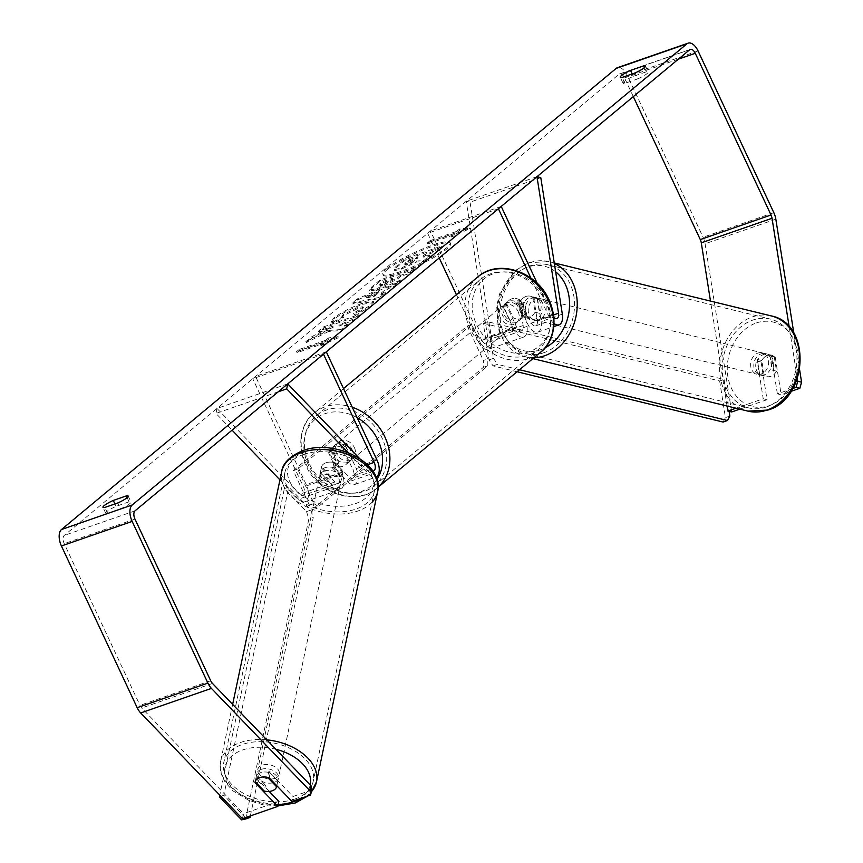 <?xml version="1.0" encoding="UTF-8"?>
<svg xmlns="http://www.w3.org/2000/svg" width="863" height="863" viewBox="0 0 863 863"><rect width="100%" height="100%" fill="white"/><g stroke="black" fill="none" stroke-linecap="round" stroke-linejoin="round"><path stroke-width="0.65" stroke-dasharray="4.32 3.24" d="M533.766 298.166L537.304 320.594A6.613 3.484 -109.1 0 1 535.664 325.912A6.613 3.484 -109.1 0 1 530.691 321.996L520.551 300.356A11.014 9.18 -129.7 0 0 509.202 300.248A11.014 9.18 -129.7 0 0 506.398 305.265L516.538 326.904A6.613 3.484 70.9 0 0 521.511 330.82A6.613 3.484 70.9 0 0 523.161 325.513L519.612 303.075A11.014 8.857 103.7 0 1 526.031 296.441A11.014 8.857 103.7 0 1 530.292 296.203A11.014 8.857 103.7 0 1 533.766 298.166L537.573 299.094L541.123 321.532A13.215 6.969 -109.1 0 1 537.832 332.147A13.215 6.969 -109.1 0 1 527.886 324.326L517.746 302.686A11.014 9.18 -129.7 0 0 506.398 302.579A11.014 9.18 -129.7 0 0 503.593 307.606L513.733 329.245A13.215 6.969 70.9 0 0 523.679 337.066A13.215 6.969 70.9 0 0 526.969 326.441L523.431 304.003A11.014 8.857 103.7 0 1 529.839 297.368A11.014 8.857 103.7 0 1 534.111 297.131A11.014 8.857 103.7 0 1 537.573 299.094M540.788 177.638L470.044 202.19L491.597 338.717A13.215 6.969 -109.1 0 1 488.307 349.342A13.215 6.969 -109.1 0 1 478.361 341.521L456.43 294.704M554.089 323.549A13.215 6.969 -109.1 0 1 549.105 316.958L530.874 278.037M553.927 317.53A6.613 3.484 -109.1 0 1 551.91 314.628L537.315 283.463M498.415 208.76L427.67 233.312L430.475 230.982L481.166 339.191A6.613 3.484 -109.1 0 0 486.139 343.096A6.613 3.484 -109.1 0 0 487.789 337.789L466.225 201.262L470.044 202.19M439.224 257.961L427.67 233.312M501.22 206.419L430.475 230.982M536.969 176.699L466.225 201.262M520.551 300.356L517.746 302.686M506.398 305.265L503.593 307.606M519.612 303.075L523.431 304.003M321.392 467.865A11.014 7.044 11.9 0 1 321.489 467.077A11.014 7.044 11.9 0 1 325.934 462.773A11.014 7.044 11.9 0 1 335.534 462.956L349.105 477.045A6.613 3.484 70.9 0 0 352.32 478.318A6.613 3.484 70.9 0 0 352.967 469.742L342.827 448.102A11.014 9.18 -129.7 0 0 331.478 447.994A11.014 9.18 -129.7 0 0 328.674 453.01L338.814 474.65A6.613 3.484 -109.1 0 1 338.177 483.226A6.613 3.484 -109.1 0 1 334.963 481.964L321.392 467.865L320.346 472.838A11.014 7.044 11.9 0 1 320.443 472.05A11.014 7.044 11.9 0 1 324.887 467.746A11.014 7.044 11.9 0 1 334.488 467.919L348.059 482.018A13.215 6.969 70.9 0 0 354.488 484.564A13.215 6.969 70.9 0 0 355.772 467.412L345.632 445.772A11.014 9.18 -129.7 0 0 334.283 445.653A11.014 9.18 -129.7 0 0 331.478 450.68L341.619 472.32A13.215 6.969 -109.1 0 1 340.346 489.472A13.215 6.969 -109.1 0 1 333.916 486.926L320.346 472.838M348.091 452.633L369.288 474.65A13.215 6.969 70.9 0 0 375.718 477.196A13.215 6.969 70.9 0 0 376.063 477.056M278.231 391.802L215.955 413.42L232.082 430.162M279.946 479.904L298.544 499.213A13.215 6.969 70.9 0 0 304.973 501.748A13.215 6.969 70.9 0 0 306.246 484.596L255.556 376.397L252.751 378.728L303.442 486.937A6.613 3.484 70.9 0 1 302.805 495.513L338.177 483.226M359.58 458.512L370.335 469.677A6.613 3.484 70.9 0 0 372.805 471.058M326.3 351.834L255.556 376.397M287.746 383.884L217.001 408.447L299.59 494.24A6.613 3.484 70.9 0 0 302.805 495.513M323.496 354.164L252.751 378.728M217.001 408.447L215.955 413.42M342.827 448.102L345.632 445.772M328.674 453.01L331.478 450.68M335.534 462.956L334.488 467.919M261.316 769.354A11.014 7.044 11.9 0 1 273.258 770.497A11.014 7.044 11.9 0 1 278.425 778.199A11.014 7.044 11.9 0 1 273.981 782.504A11.014 7.044 11.9 0 1 262.039 781.349A11.014 7.044 11.9 0 1 256.872 773.658A11.014 7.044 11.9 0 1 261.316 769.354M256.872 773.658L256.343 776.139A11.014 7.044 11.9 0 0 265.448 785.254L264.229 791.058M256.343 776.139A11.014 7.044 11.9 0 1 256.408 775.859L255.189 781.662M278.425 778.199L277.897 780.681A11.014 7.044 11.9 0 0 268.792 771.565L267.573 777.369M277.897 780.681A11.014 7.044 11.9 0 1 277.832 780.961L276.818 785.751M324.186 471.069A11.014 7.044 11.9 0 1 336.128 472.212A11.014 7.044 11.9 0 1 341.295 479.914A11.014 7.044 11.9 0 1 336.85 484.219A11.014 7.044 11.9 0 1 324.909 483.064A11.014 7.044 11.9 0 1 319.742 475.362A11.014 7.044 11.9 0 1 324.186 471.069M338.587 475.923A11.014 7.044 11.9 0 1 330.594 476.193L321.554 466.807A11.014 7.044 11.9 0 1 325.934 462.773A11.014 7.044 11.9 0 1 333.938 462.503L342.978 471.899A11.014 7.044 11.9 0 1 338.587 475.923M321.554 466.807L320.335 472.611A11.014 7.044 11.9 0 0 320.259 472.881A11.014 7.044 11.9 0 0 329.375 481.996L330.594 476.193M342.978 471.899L341.748 477.703A11.014 7.044 11.9 0 0 341.813 477.422L341.295 479.914M333.938 462.503L332.708 468.307A11.014 7.044 11.9 0 1 341.813 477.422M268.792 771.565L277.832 780.961M265.448 785.254L256.408 775.859M329.375 481.996L320.335 472.611M332.708 468.307L341.748 477.703M335.977 488.361A11.014 7.044 11.9 0 1 324.035 487.207A11.014 7.044 11.9 0 1 318.868 479.515A11.014 7.044 11.9 0 1 323.312 475.211A11.014 7.044 11.9 0 1 335.254 476.354A11.014 7.044 11.9 0 1 340.421 484.057A11.014 7.044 11.9 0 1 335.977 488.361M274.844 778.361A11.014 7.044 11.9 0 1 262.913 777.207A11.014 7.044 11.9 0 1 257.746 769.516A11.014 7.044 11.9 0 1 262.19 765.211A11.014 7.044 11.9 0 1 274.132 766.355A11.014 7.044 11.9 0 1 279.299 774.057A11.014 7.044 11.9 0 1 274.844 778.361M294.79 799.073A45.707 29.234 11.9 0 1 245.243 794.294A45.707 29.234 11.9 0 1 223.797 762.353A45.707 29.234 11.9 0 1 242.255 744.499A45.707 29.234 11.9 0 1 291.791 749.267A45.707 29.234 11.9 0 1 313.247 781.209A45.707 29.234 11.9 0 1 294.79 799.073M303.377 454.499A45.707 29.234 11.9 0 1 352.913 459.267A45.707 29.234 11.9 0 1 374.369 491.209A45.707 29.234 11.9 0 1 355.912 509.073A45.707 29.234 11.9 0 1 306.376 504.294A45.707 29.234 11.9 0 1 284.919 472.352A45.707 29.234 11.9 0 1 303.377 454.499M386.646 268.738A37.152 6.127 154.9 0 1 423.323 248.663A37.152 6.127 154.9 0 1 450.108 242.622A37.152 6.127 154.9 0 1 446.3 248.026A37.152 6.127 154.9 0 1 409.612 268.102A37.152 6.127 154.9 0 1 382.827 274.143A37.152 6.127 154.9 0 1 386.646 268.738M387.109 269.72A37.152 6.127 154.9 0 1 423.787 249.655A37.152 6.127 154.9 0 1 450.572 243.614A37.152 6.127 154.9 0 1 446.754 249.019A37.152 6.127 154.9 0 1 410.076 269.083A37.152 6.127 154.9 0 1 383.291 275.124A37.152 6.127 154.9 0 1 387.109 269.72M633.313 96.613L624.532 77.864A6.613 3.484 70.9 0 0 619.558 73.948A6.613 3.484 70.9 0 0 618.965 74.294L64.272 535.416A6.613 3.484 70.9 0 0 64.229 543.647L139.968 705.351A6.613 3.484 70.9 0 0 141.726 707.984L243.485 813.701L242.438 818.674M328.62 331.446L306.333 342.611L312.482 337.498L333.269 327.163L318.922 332.147L324.1 327.832L359.472 315.556L354.294 319.871L339.256 326.009L347.692 325.351L341.457 330.529L328.62 331.446L328.156 330.464L305.869 341.629L306.333 342.611M380.863 294.736L388.113 288.717L395.707 285.437L401.058 280.993L357.735 299.86L352.773 303.992L380.259 298.274L385.783 293.69L380.863 294.736L380.4 293.754L387.649 287.724L388.113 288.717M637.919 78.803A11.014 1.823 -25.1 0 0 648.253 71.974A11.014 1.823 -25.1 0 0 646.344 71.802L633.323 76.322A11.014 1.823 -25.1 0 0 624.132 81.553A11.014 1.823 -25.1 0 0 623 83.161A11.014 1.823 -25.1 0 0 624.909 83.323L637.919 78.803L635.157 72.902M120.647 508.825L107.638 513.345A11.014 1.823 154.9 0 1 105.718 513.172A11.014 1.823 154.9 0 1 106.85 511.576A11.014 1.823 154.9 0 1 116.052 506.344L129.062 501.824A11.014 1.823 154.9 0 1 130.971 501.986A11.014 1.823 154.9 0 1 120.647 508.825L117.886 502.924M320.561 345.901L338.555 337.616L328.986 338.9L326.182 341.23L299.644 350.443L296.84 352.773L323.366 343.571L320.561 345.901L320.108 344.92L338.102 336.635L338.555 337.616M457.131 232.374L459.936 230.033L469.515 228.749L451.522 237.034L454.326 234.704L427.8 243.916L430.605 241.575L457.131 232.374L456.667 231.381L430.141 240.594L430.605 241.575M377.174 289.741L398.048 278.598L400.615 276.462L410.723 272.956L415.912 268.641L380.54 280.917L372.525 287.584L369.893 290.928L377.174 289.741L376.71 288.749L397.595 277.606L400.162 275.48L400.615 276.462M355.211 315.578L371.478 305.923L373.916 302.535L362.74 304.283C350.993 308.576 341.575 313.442 334.477 318.868L331.813 322.384L333.916 322.902L343.528 317.681L342.309 317.325L343.474 315.718L357.293 308.76L363.442 307.681L362.374 309.159L353.862 314.154L355.211 315.578L354.747 314.596L371.025 304.93L373.452 301.543L362.277 303.301C350.54 307.595 341.112 312.46 334.024 317.886L331.349 321.392L333.463 321.921L333.916 322.902M107.638 513.345L104.865 507.444M624.909 83.323L622.147 77.422M731.662 411.975L705.093 243.754A13.215 6.969 70.9 0 0 703.086 237.228L627.336 75.523A13.215 6.969 70.9 0 0 617.39 67.702M797.347 378.62L789.17 326.85M799.656 369.979L793.841 333.215M278.857 801.425L243.485 813.701M311.683 790.023L293.01 796.506L291.964 801.479M269.224 791.414L256.074 777.746A11.014 7.044 11.9 0 1 256.171 776.97A11.014 7.044 11.9 0 1 270.227 772.838L293.01 796.506M792.838 388.49L777.369 393.852L781.177 394.79L791.069 391.36M727.056 406.031L710.486 301.079M777.369 393.852L771.425 356.192A11.014 8.857 103.7 0 0 767.951 354.218A11.014 8.857 103.7 0 0 763.69 354.456A11.014 8.857 103.7 0 0 757.272 361.101L763.216 398.771L736.01 408.21M763.216 398.771L767.034 399.698L761.08 362.029A11.014 8.857 103.7 0 1 767.498 355.394A11.014 8.857 103.7 0 1 771.759 355.157A11.014 8.857 103.7 0 1 775.233 357.12L781.177 394.79M771.425 356.192L775.233 357.12M767.034 399.698L739.818 409.148M757.272 361.101L761.08 362.029M646.344 71.802L644.391 67.638M633.323 76.322L632.201 73.927M256.074 777.746L255.243 781.716M270.227 772.838L269.18 777.811M129.062 501.824L127.12 497.66M116.052 506.344L114.93 503.949M423.906 260.486L429.903 255.491L422.946 256.084L425.222 254.186L435.955 250.464L441.155 246.149L405.707 258.447L396.84 265.815C394.067 268.156 393.323 269.407 394.585 269.558L401.284 268.037L416.02 261.058L423.906 260.486L424.369 261.467L430.367 256.484L423.409 257.066L425.686 255.178L436.419 251.446L441.619 247.131L406.171 259.429L397.304 266.807C394.531 269.137 393.776 270.389 395.049 270.54L401.64 269.062L416.484 262.039L424.369 261.467M394.057 269.245L395.049 270.54L394.057 269.245M405.707 258.447L406.171 259.429M441.155 246.149L441.619 247.131M435.955 250.464L436.419 251.446M425.222 254.186L425.686 255.178M422.946 256.084L423.409 257.066M429.903 255.491L430.367 256.484M416.02 261.058L416.484 262.039M338.102 336.635L328.523 337.918L328.986 338.9M328.523 337.918L325.718 340.249L326.182 341.23M325.718 340.249L299.191 349.461L299.644 350.443M323.366 343.571L322.913 342.589L296.376 351.791L296.84 352.773M296.376 351.791L299.191 349.461M322.913 342.589L320.108 344.92M430.141 240.594L427.336 242.924L427.8 243.916M456.667 231.381L459.483 229.051L469.051 227.767L451.058 236.052L453.862 233.722L454.326 234.704M453.862 233.722L427.336 242.924M451.058 236.052L451.522 237.034M469.051 227.767L469.515 228.749M459.483 229.051L459.936 230.033M387.649 287.724L395.243 284.456L395.707 285.437M395.243 284.456L400.594 280L401.058 280.993M400.594 280L357.282 298.878L357.735 299.86M357.282 298.878L352.309 302.999L352.773 303.992M352.309 302.999L379.806 297.293L380.259 298.274M379.806 297.293L385.329 292.697L385.783 293.69M385.329 292.697L380.4 293.754M378.479 291.683L374.305 295.146L366.387 296.894L378.479 291.683L378.933 292.665L374.769 296.138L366.851 297.875L378.933 292.665M374.305 295.146L374.769 296.138M366.387 296.894L366.851 297.875M400.162 275.48L410.259 271.974L410.723 272.956M410.259 271.974L415.448 267.659L415.912 268.641M415.448 267.659L380.076 279.936L380.54 280.917M380.076 279.936L372.061 286.602L369.429 289.936L376.71 288.749M382.352 284.283L379.612 284.747L383.129 281.392L392.482 278.145L382.352 284.283L382.816 285.265L380.076 285.739L383.593 282.374L392.935 279.127L382.816 285.265M383.129 281.392L383.593 282.374M392.482 278.145L392.935 279.127M305.869 341.629L312.018 336.516L332.805 326.182L318.458 331.165L323.647 326.85L359.019 314.574L353.83 318.889L338.792 325.027L347.228 324.369L341.004 329.547L341.457 330.529M341.004 329.547L328.156 330.464M347.228 324.369L347.692 325.351M338.792 325.027L339.256 326.009M344.682 322.061L345.146 323.042M353.83 318.889L354.294 319.871M359.019 314.574L359.472 315.556M323.647 326.85L324.1 327.832M318.458 331.165L318.922 332.147M332.805 326.182L333.269 327.163M312.018 336.516L312.482 337.498M333.463 321.921L343.075 316.699L343.528 317.681M343.075 316.699L341.845 316.343L343.021 314.736L356.926 307.746L362.978 306.699L361.921 308.177L353.399 313.172L353.862 314.154M353.399 313.172L354.747 314.596M407.573 264.466L405.027 264.919L409.483 260.799L417.983 257.843L414.564 260.702L407.573 264.466L407.109 263.485L404.564 263.927L409.019 259.817L409.483 260.799M409.019 259.817L417.53 256.861L414.1 259.709L407.109 263.485M417.53 256.861L417.983 257.843M761.144 353.841A11.014 8.857 103.7 0 1 765.405 353.603A11.014 8.857 103.7 0 1 771.781 363.798A11.014 8.857 103.7 0 1 764.445 374.769A11.014 8.857 103.7 0 1 760.184 375.006A11.014 8.857 103.7 0 1 753.809 364.801A11.014 8.857 103.7 0 1 761.144 353.841M776.517 371.176A11.014 8.857 103.7 0 1 770.799 376.311A11.014 8.857 103.7 0 1 766.538 376.548A11.014 8.857 103.7 0 1 764.143 375.47L761.781 360.529A11.014 8.857 103.7 0 1 767.498 355.394A11.014 8.857 103.7 0 1 771.759 355.157A11.014 8.857 103.7 0 1 774.165 356.236L776.517 371.176L772.072 370.087A11.014 8.857 103.7 0 0 769.71 355.146L774.165 356.236M761.781 360.529L757.336 359.44A11.014 8.857 103.7 0 0 759.688 374.391L764.143 375.47M532.385 297.983A11.014 8.857 103.7 0 1 536.646 297.746A11.014 8.857 103.7 0 1 543.021 307.951A11.014 8.857 103.7 0 1 535.686 318.911A11.014 8.857 103.7 0 1 531.425 319.148A11.014 8.857 103.7 0 1 525.049 308.943A11.014 8.857 103.7 0 1 532.385 297.983M520.313 301.575A11.014 8.857 103.7 0 1 526.031 296.441A11.014 8.857 103.7 0 1 530.292 296.203A11.014 8.857 103.7 0 1 532.687 297.282L535.049 312.223A11.014 8.857 103.7 0 1 529.332 317.357A11.014 8.857 103.7 0 1 525.071 317.595A11.014 8.857 103.7 0 1 522.676 316.516L520.313 301.575L524.758 302.665A11.014 8.857 103.7 0 0 527.12 317.606L522.676 316.516M535.049 312.223L539.504 313.312A11.014 8.857 103.7 0 0 537.142 298.361L532.687 297.282M769.71 355.146L772.072 370.087M759.688 374.391L757.336 359.44M527.12 317.606L524.758 302.665M537.142 298.361L539.504 313.312M535.556 298.76A11.014 8.857 103.7 0 1 539.828 298.522A11.014 8.857 103.7 0 1 546.193 308.727A11.014 8.857 103.7 0 1 538.868 319.688A11.014 8.857 103.7 0 1 534.596 319.925A11.014 8.857 103.7 0 1 528.232 309.72A11.014 8.857 103.7 0 1 535.556 298.76M757.962 353.064A11.014 8.857 103.7 0 1 762.234 352.827A11.014 8.857 103.7 0 1 768.599 363.032A11.014 8.857 103.7 0 1 761.274 373.992A11.014 8.857 103.7 0 1 757.002 374.229A11.014 8.857 103.7 0 1 750.637 364.024A11.014 8.857 103.7 0 1 757.962 353.064M766.473 406.948A45.707 36.775 103.7 0 1 748.782 407.929A45.707 36.775 103.7 0 1 722.342 365.588A45.707 36.775 103.7 0 1 752.763 320.108A45.707 36.775 103.7 0 1 770.465 319.127A45.707 36.775 103.7 0 1 796.894 361.457A45.707 36.775 103.7 0 1 766.473 406.948M544.068 352.643A45.707 36.775 103.7 0 1 526.376 353.625A45.707 36.775 103.7 0 1 499.936 311.295A45.707 36.775 103.7 0 1 530.357 265.804A45.707 36.775 103.7 0 1 548.059 264.822A45.707 36.775 103.7 0 1 574.488 307.163A45.707 36.775 103.7 0 1 544.068 352.643M352.039 449.504A11.014 9.18 50.3 0 1 350.238 461.047A11.014 9.18 50.3 0 1 334.348 455.642A11.014 9.18 50.3 0 1 336.149 444.1A11.014 9.18 50.3 0 1 352.039 449.504M347.994 461.338A11.014 9.18 50.3 0 1 345.556 464.93A11.014 9.18 50.3 0 1 335.621 465.632L338.889 462.913A11.014 9.18 50.3 0 1 332.945 456.807A11.014 9.18 50.3 0 1 332.309 448.857L329.03 451.586A11.014 9.18 50.3 0 1 331.478 447.994A11.014 9.18 50.3 0 1 341.414 447.282L347.994 461.338L351.273 458.62A11.014 9.18 50.3 0 0 350.637 450.669A11.014 9.18 50.3 0 0 344.693 444.564L341.414 447.282M335.621 465.632L329.03 451.586M520.411 309.537A11.014 9.18 50.3 0 1 518.609 321.068A11.014 9.18 50.3 0 1 502.719 315.675A11.014 9.18 50.3 0 1 504.521 304.132A11.014 9.18 50.3 0 1 520.411 309.537M513.345 317.886L510.065 320.605A11.014 9.18 50.3 0 1 504.121 314.51A11.014 9.18 50.3 0 1 503.485 306.559L506.764 303.841A11.014 9.18 50.3 0 1 509.202 300.248A11.014 9.18 50.3 0 1 519.138 299.537L525.718 313.593A11.014 9.18 50.3 0 1 523.28 317.185A11.014 9.18 50.3 0 1 513.345 317.886L506.764 303.841M525.718 313.593L522.449 316.311A11.014 9.18 50.3 0 0 521.813 308.371A11.014 9.18 50.3 0 0 515.869 302.266L519.138 299.537M515.869 302.266L522.449 316.311M510.065 320.605L503.485 306.559M338.889 462.913L332.309 448.857M344.693 444.564L351.273 458.62M354.369 447.563A11.014 9.18 50.3 0 1 352.568 459.094A11.014 9.18 50.3 0 1 336.689 453.701A11.014 9.18 50.3 0 1 338.49 442.158A11.014 9.18 50.3 0 1 354.369 447.563M518.07 311.478A11.014 9.18 50.3 0 1 516.268 323.021A11.014 9.18 50.3 0 1 500.378 317.616A11.014 9.18 50.3 0 1 502.18 306.074A11.014 9.18 50.3 0 1 518.07 311.478M472.708 327.228A45.491 37.929 50.3 0 1 480.152 279.569A45.491 37.929 50.3 0 1 545.75 301.867A45.491 37.929 50.3 0 1 538.307 349.526A45.491 37.929 50.3 0 1 472.708 327.228M309.008 463.302A45.491 37.929 50.3 0 1 316.451 415.653A45.491 37.929 50.3 0 1 382.05 437.951A45.491 37.929 50.3 0 1 374.607 485.61A45.491 37.929 50.3 0 1 309.008 463.302M517.077 371.759L493.053 365.89L489.051 359.882L483.269 323.269L487.692 321.726L724.079 379.44L729.116 411.36M483.269 323.269L719.656 380.982L724.079 379.44M719.656 380.982L725.438 417.595L723.086 422.05M729.861 416.063L725.438 417.595M489.051 359.882L493.474 358.35L487.692 321.726M519.504 369.742L497.476 364.359L493.053 365.89M493.474 358.35L497.476 364.359M309.418 505.114L293.291 470.68L297.713 469.148L471.694 324.51L487.822 358.943L483.399 360.475L483.366 367.336L314.056 508.091L309.418 505.114L313.841 503.582L297.713 469.148M293.291 470.68L467.271 326.052L471.694 324.51M467.271 326.052L483.399 360.475M483.366 367.336L487.789 365.804L318.479 506.549L314.056 508.091M487.789 365.804L487.822 358.943M313.841 503.582L318.479 506.549M220.917 796.312L223.841 795.298L245.351 817.66M245.599 818.998L308.825 519.051L306.527 511.619L284.38 488.609L219.774 795.125M284.38 488.609L288.803 487.077L223.841 795.298M306.527 511.619L310.95 510.087L288.803 487.077M250.346 815.923L313.247 517.52L308.825 519.051M310.95 510.087L313.247 517.52M526.969 326.441L491.597 338.717M562.342 314.164L541.123 321.532M549.105 316.958L527.886 324.326M513.733 329.245L478.361 341.521M516.538 326.904L481.166 339.191M523.161 325.513L487.789 337.789M551.91 314.628L530.691 321.996M553.625 314.93L537.304 320.594M369.288 474.65L348.059 482.018M333.916 486.926L298.544 499.213M376.991 460.044L355.772 467.412M341.619 472.32L306.246 484.596M338.814 474.65L303.442 486.937M334.963 481.964L299.59 494.24M367.433 464.726L352.967 469.742M370.335 469.677L349.105 477.045M266.786 739.85A49.008 31.338 -168.1 0 0 240.356 742.525A49.008 31.338 -168.1 0 0 220.561 761.673L220.561 761.673A49.008 31.338 -168.1 0 0 243.56 795.923A49.008 31.338 -168.1 0 0 296.689 801.037M278.21 804.532A43.506 27.821 11.9 0 1 228.684 783.021A43.506 27.821 11.9 0 1 242.643 749.958A43.506 27.821 11.9 0 1 275.858 749.267M372.039 502.277A49.008 31.338 11.9 0 1 357.811 511.036A49.008 31.338 11.9 0 1 304.693 505.923A49.008 31.338 11.9 0 1 281.683 471.673M305.513 451.662A43.506 27.821 -168.1 0 0 295.588 489.763A43.506 27.821 -168.1 0 0 355.513 503.614A43.506 27.821 -168.1 0 0 365.448 465.513A43.506 27.821 -168.1 0 0 305.513 451.662M310.205 784.952A43.506 27.821 11.9 0 1 298.932 799.062M305.502 796.776A49.008 31.338 -168.1 0 0 311.295 791.856M689.71 49.73L618.965 74.294M135.016 510.853L64.272 535.416M212.481 683.431L141.726 707.984M210.723 680.788L139.968 705.351M134.973 519.095L64.229 543.647M678.34 59.18L624.532 77.864M775.837 219.191L705.093 243.754M773.831 212.665L703.086 237.228M698.081 50.971L627.336 75.523M401.176 268.069L401.64 269.062M401.284 268.037L401.737 269.019M396.84 265.815L397.304 266.807M376.807 288.717L377.271 289.698M397.595 277.606L398.048 278.598M372.061 286.602L372.525 287.584M380.691 283.409L381.155 284.391M390.022 280.184L390.475 281.176M382.449 284.251L382.913 285.232M371.025 304.93L371.478 305.923M362.374 303.269L362.838 304.251M362.277 303.301L362.74 304.283M334.024 317.886L334.477 318.868M343.021 314.736L343.474 315.718M356.829 307.778L357.293 308.76M356.926 307.746L357.39 308.727M361.921 308.177L362.374 309.159M407.012 263.528L407.465 264.51M414.1 259.709L414.564 260.702M405.621 262.643L406.074 263.625M771.242 315.912A49.008 39.428 -76.3 0 0 752.266 316.969A49.008 39.428 -76.3 0 0 719.645 365.739A49.008 39.428 -76.3 0 0 747.994 411.144M756.268 322.967A43.506 35.005 103.7 0 1 797.725 352.18A43.506 35.005 103.7 0 1 769.321 405.632A43.506 35.005 103.7 0 1 727.865 376.43A43.506 35.005 103.7 0 1 756.268 322.967M533.938 357.746A49.008 39.428 103.7 0 1 525.589 356.84A49.008 39.428 103.7 0 1 497.239 311.446A49.008 39.428 103.7 0 1 529.86 262.665A49.008 39.428 103.7 0 1 548.836 261.608L548.836 261.608A49.008 39.428 103.7 0 1 554.348 263.506M555.653 271.802A43.506 35.005 -76.3 0 0 527.509 267.12A43.506 35.005 -76.3 0 0 499.105 320.572A43.506 35.005 -76.3 0 0 540.562 349.785A43.506 35.005 -76.3 0 0 544.931 347.908M554.251 262.935L548.836 261.608L528.879 262.697L515.675 270.248L499.925 292.891L496.678 305.934L498.469 329.278L503.377 340.184L525.589 356.84L532.881 358.62M477.897 276.861A49.008 40.863 -129.7 0 0 469.871 328.21A49.008 40.863 -129.7 0 0 540.562 352.233M546.495 300.475A43.506 36.268 50.3 0 1 529.763 351.457A43.506 36.268 50.3 0 1 476.635 324.725A43.506 36.268 50.3 0 1 493.366 273.744A43.506 36.268 50.3 0 1 546.495 300.475M378.102 487.239A49.008 40.863 50.3 0 1 376.861 488.318A49.008 40.863 50.3 0 1 306.182 464.283A49.008 40.863 50.3 0 1 314.197 412.935A49.008 40.863 50.3 0 1 352.255 407.25M357.131 417.649A43.506 36.268 -129.7 0 0 313.744 420.583A43.506 36.268 -129.7 0 0 308.264 464.693A43.506 36.268 -129.7 0 0 341.964 492.395A43.506 36.268 -129.7 0 0 376.915 479.429M536.646 297.746L534.111 297.131M537.832 332.147L553.863 326.581M521.511 330.82L486.139 343.096M523.679 337.066L488.307 349.342M535.664 325.912L556.883 318.544M506.398 302.579L504.521 304.132M321.489 467.077L320.443 472.05M354.488 484.564L375.718 477.196M304.973 501.748L340.346 489.472M373.55 470.95L352.32 478.318M336.149 444.1L334.283 445.653M232.643 704.37L220.561 761.673L221.241 774.133L225.114 782.137L232.945 790.853L249.073 800.53L261.694 804.402L277.908 805.934M319.742 475.362L320.259 472.881M307.843 795.966L311.122 792.666M318.868 479.515L257.746 769.516M340.421 484.057L279.299 774.057M374.369 491.209L313.247 781.209M284.919 472.352L223.797 762.353M450.108 242.622L450.572 243.614M105.718 513.172L102.956 507.271M623 83.161L620.238 77.26M619.558 73.948L690.303 49.396M767.951 354.218L765.405 353.603M645.492 66.073L648.253 71.974M256.171 776.97L255.124 781.943M128.209 496.085L130.971 501.986M382.827 274.143L383.291 275.124M369.893 290.928L369.429 289.936M380.076 285.739L379.612 284.747M373.916 302.535L373.452 301.543M331.813 322.384L331.349 321.392M342.309 317.325L341.845 316.343M363.442 307.681L362.978 306.699M404.564 263.927L405.027 264.919M760.184 375.006L766.538 376.548M525.071 317.595L531.425 319.148M539.828 298.522L762.234 352.827M534.596 319.925L757.002 374.229M526.376 353.625L748.782 407.929M548.059 264.822L770.465 319.127M343.506 388.566L314.197 412.935C304.003 420.054 294.866 440.486 305.61 465.092C317.789 493.485 356.268 506.743 376.861 488.318L378.102 487.282M350.238 461.047L345.556 464.93M518.609 321.068L523.28 317.185M352.568 459.094L516.268 323.021M338.49 442.158L502.18 306.074M316.451 415.653L480.152 279.569M374.607 485.61L538.307 349.526"/><path stroke-width="1.29" d="M553.927 317.53A6.613 3.484 -109.1 0 0 556.883 318.544A6.613 3.484 -109.1 0 0 558.534 313.226L536.969 176.699L540.788 177.638L562.342 314.164A13.215 6.969 -109.1 0 1 559.051 324.779A13.215 6.969 -109.1 0 1 554.089 323.549M530.874 278.037L498.415 208.76L501.22 206.419L537.315 283.463M456.43 294.704L439.224 257.961M359.58 458.512L287.746 383.884L286.699 388.857L348.091 452.633M286.699 388.857L278.231 391.802M232.082 430.162L279.946 479.904M376.063 477.056A13.215 6.969 70.9 0 0 376.991 460.044L326.3 351.834L323.496 354.164L374.186 462.374L367.433 464.726M372.805 471.058A6.613 3.484 70.9 0 0 373.55 470.95A6.613 3.484 70.9 0 0 374.186 462.374M272.233 790.788A11.014 7.044 11.9 0 1 264.229 791.058L255.189 781.662A11.014 7.044 11.9 0 1 259.569 777.639A11.014 7.044 11.9 0 1 267.573 777.369L276.613 786.754A11.014 7.044 11.9 0 1 272.233 790.788M276.613 786.754L276.818 785.751M789.17 326.85L772.029 218.263A6.613 3.484 70.9 0 0 771.026 215.006L695.276 53.301A6.613 3.484 70.9 0 0 690.303 49.396A6.613 3.484 70.9 0 0 689.71 49.73L135.016 510.853A6.613 3.484 70.9 0 0 134.973 519.095L210.723 680.788A6.613 3.484 70.9 0 0 212.481 683.431L311.068 785.859L311.683 790.023L310.637 794.996L310.022 790.821L311.068 785.859M104.865 507.444A11.014 1.823 154.9 0 1 102.956 507.271A11.014 1.823 154.9 0 1 104.089 505.675A11.014 1.823 154.9 0 1 113.29 500.443L126.3 495.923A11.014 1.823 154.9 0 1 128.209 496.085A11.014 1.823 154.9 0 1 117.886 502.924L104.865 507.444M621.36 75.653A11.014 1.823 -25.1 0 0 620.238 77.26A11.014 1.823 -25.1 0 0 622.147 77.422L635.157 72.902A11.014 1.823 -25.1 0 0 645.492 66.073A11.014 1.823 -25.1 0 0 643.582 65.901L630.562 70.421A11.014 1.823 -25.1 0 0 621.36 75.653M793.841 333.215L775.837 219.191A13.215 6.969 70.9 0 0 773.831 212.665L698.081 50.971A13.215 6.969 70.9 0 0 688.135 43.15A13.215 6.969 70.9 0 0 686.937 43.83L132.244 504.952A13.215 6.969 70.9 0 0 132.168 521.425L207.907 683.118A13.215 6.969 70.9 0 0 211.424 688.404L310.022 790.821M688.135 43.15L617.39 67.702A13.215 6.969 70.9 0 0 616.193 68.393L61.5 529.515A13.215 6.969 70.9 0 0 61.424 545.977L137.163 707.682A13.215 6.969 70.9 0 0 140.68 712.957L242.438 818.674L277.81 806.387L255.027 782.719A11.014 7.044 11.9 0 1 255.124 781.943A11.014 7.044 11.9 0 1 269.18 777.811L291.964 801.479L310.637 794.996M710.486 301.079L701.285 242.827A6.613 3.484 70.9 0 0 700.281 239.558L633.313 96.613M797.768 381.252L801.576 382.19L799.85 388.307L796.042 387.379L797.768 381.252L797.347 378.62M801.576 382.19L799.656 369.979M269.224 791.414L278.857 801.425L277.81 806.387M796.042 387.379L792.838 388.49M736.01 408.21L727.843 411.047L727.056 406.031M739.818 409.148L731.662 411.975L727.843 411.047M799.85 388.307L791.069 391.36M644.391 67.638L643.582 65.901M632.201 73.927L630.562 70.421M255.243 781.716L255.027 782.719M127.12 497.66L126.3 495.923M114.93 503.949L113.29 500.443M729.116 411.36L729.861 416.063L727.509 420.518L519.504 369.742M727.509 420.518L723.086 422.05L517.077 371.759M219.774 795.125L219.418 796.84L220.917 796.312M245.351 817.66L245.987 818.318L241.564 819.85L245.599 818.998L250.022 817.455L250.346 815.923M219.418 796.84L241.564 819.85M250.022 817.455L245.987 818.318M558.534 313.226L553.625 314.93M298.932 799.062A43.506 27.821 11.9 0 1 292.643 801.9A43.506 27.821 11.9 0 1 278.21 804.532M232.643 704.37L281.683 471.673A49.008 31.338 11.9 0 1 301.478 452.525A49.008 31.338 11.9 0 1 354.596 457.638A49.008 31.338 11.9 0 1 377.606 491.888L377.606 491.888A49.008 31.338 11.9 0 1 372.039 502.277M275.858 749.267A43.506 27.821 11.9 0 1 310.205 784.952M296.689 801.037A49.008 31.338 -168.1 0 0 305.502 796.776M311.295 791.856A49.008 31.338 -168.1 0 0 316.484 781.889L316.484 781.889A49.008 31.338 -168.1 0 0 266.786 739.85M686.937 43.83L616.193 68.393M132.244 504.952L61.5 529.515M211.424 688.404L140.68 712.957M695.276 53.301L678.34 59.18M771.026 215.006L700.281 239.558M772.029 218.263L701.285 242.827M132.168 521.425L61.424 545.977M207.907 683.118L137.163 707.682M766.97 410.087A49.008 39.428 -76.3 0 0 799.591 361.306A49.008 39.428 -76.3 0 0 771.242 315.912L771.242 315.912C811.878 323.56 808.394 398.587 767.951 410.054L747.994 411.144A49.008 39.428 -76.3 0 0 766.97 410.087M554.348 263.506A49.008 39.428 103.7 0 1 576.915 310.583A49.008 39.428 103.7 0 1 544.564 355.783A49.008 39.428 103.7 0 1 533.938 357.746M544.931 347.908A43.506 35.005 -76.3 0 0 569.051 311.489A43.506 35.005 -76.3 0 0 555.653 271.802M540.562 352.233A49.008 40.863 -129.7 0 0 548.577 300.885A49.008 40.863 -129.7 0 0 477.897 276.861C498.49 258.436 536.969 271.694 549.138 300.087C559.893 324.693 550.756 345.114 540.562 352.233L378.102 487.282M352.255 407.25A49.008 40.863 50.3 0 1 384.887 436.969A49.008 40.863 50.3 0 1 378.102 487.239M376.915 479.429A43.506 36.268 -129.7 0 0 378.123 440.443A43.506 36.268 -129.7 0 0 357.131 417.649M553.863 326.581L559.051 324.779M277.908 805.934L295.329 802.957L307.843 795.966M281.683 471.673C282.633 463.377 289.677 456.354 302.837 450.605C334.175 438.598 384.38 462.633 377.606 491.888L316.484 781.889L311.122 792.666M554.251 262.935L771.242 315.912M532.881 358.62L747.994 411.144M343.506 388.566L477.897 276.861"/></g></svg>
